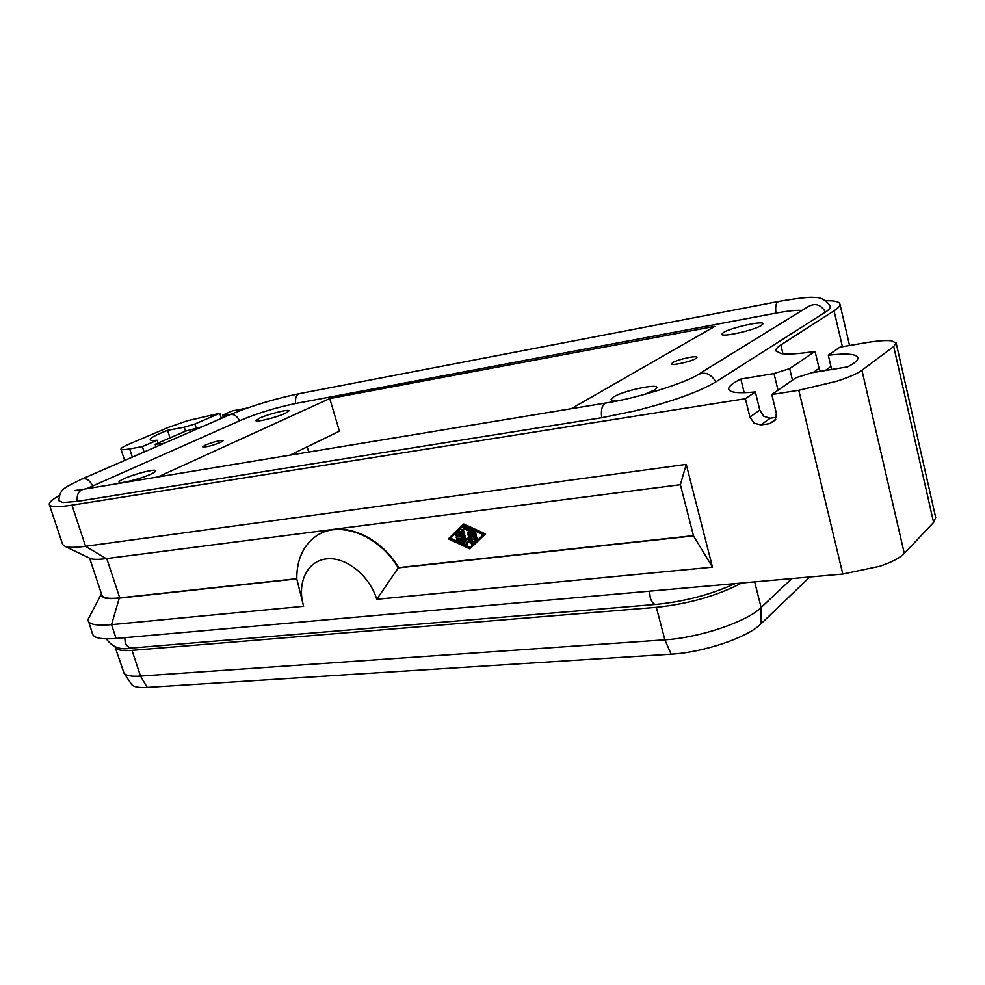 <?xml version="1.0" encoding="UTF-8"?>
<svg xmlns="http://www.w3.org/2000/svg" width="985" height="985" viewBox="0 0 985 985"><rect width="100%" height="100%" fill="white"/><g stroke="black" fill="none" stroke-linecap="round" stroke-linejoin="round"><path stroke-width="1.48" d="M163.978 443.361L155.15 444.321L155.95 446.845M205.311 445.097C214.127 441.699 220.111 440.221 223.263 440.652L220.726 442.376C211.898 445.786 205.89 447.288 202.713 446.858L205.311 445.097M259.769 418.046C268.609 413.959 289.159 408.873 289.061 410.807L285.379 413.318C276.65 417.406 255.706 422.59 255.915 420.632L259.769 418.046M124.295 478.612C134.649 473.847 155.802 468.565 155.802 470.756C155.938 471.446 154.251 472.591 150.767 474.179C140.535 478.956 118.914 484.361 119.025 482.133C118.914 481.419 120.662 480.249 124.295 478.612M144.093 452.004L142.369 446.624L129.688 448.914C124.245 449.886 121.327 449.948 120.946 449.135L120.933 449.037C121.02 448.04 123.765 446.377 129.183 444.063L168.139 427.502L187.384 420.73L219.778 413.281L221.366 418.403M831.636 369.486L828.299 355.228L839.909 347.151L865.261 342.805C876.896 340.835 885.601 340.17 891.388 340.785L896.153 342.989L893.691 346.511L861.937 370.262C857.172 373.721 848.651 377.415 836.388 381.355L798.786 390.269L771.821 394.529L776.315 413.084L775.306 420.004L769.704 423.636L760.9 424.929L770.171 418.231L763.695 416.261L759.804 410.092L755.36 391.931C738.824 393.544 729.947 392.658 728.728 389.272C728.297 386.649 732.335 383.251 740.831 379.053L773.988 373.549L789.687 368.612L815.075 351.374L819.077 368.341L813.154 372.515M101.369 593.955L87.985 619.528L92.627 634.229C94.129 638.182 101.96 639.597 116.107 638.452L842.791 574.046L879.777 566.277C891.721 562.189 899.896 557.916 904.304 553.435L933.595 522.432L935.676 517.494L896.153 342.989M695.829 358.503C690.916 361.68 671.327 365.989 671.511 363.871L672.78 362.579C677.779 359.414 697.121 355.154 697.023 357.247L695.829 358.503M620.981 400.132C614.862 400.92 611.55 400.735 611.057 399.553L613.692 396.844C623.21 390.86 656.995 383.485 656.995 387.45L654.594 390.011L643.759 394.628M761.405 325.444C754.005 330.32 721.328 337.547 721.759 334.26L723.544 332.438C731.19 327.574 763.203 320.47 763.043 323.708L761.405 325.444M759.804 410.092L749.905 417.074L754.054 423.168L760.9 424.929M775.958 313.119C775.109 306.163 776.094 302.247 778.901 301.398C799.364 297.975 811.184 296.682 814.349 297.544C820.505 297.027 825.787 299.883 830.195 306.15C830.909 307.579 829.333 309.549 825.442 312.048L715.812 381.909C699.018 391.895 672.078 401.56 635.005 410.905L601.613 417.738L77.175 501.402L62.843 502.522L58.804 500.663C60.171 488.806 62.818 488.622 81.546 479.202C85.806 477.688 89.5 479.892 92.652 485.827M825.602 300.708L831.796 300.868C836.758 301.25 839.466 302.309 839.922 304.02C840.303 305.719 838.346 307.973 834.036 310.767L780.834 344.972C777.165 347.336 775.49 349.293 775.811 350.857L780.97 353.541C787.766 354.575 799.13 353.849 815.075 351.374M820.357 371.333L819.077 368.341M749.905 417.074L745.386 398.703L71.942 505.145C57.893 507.3 50.358 507.103 49.324 504.591L49.299 503.717C49.829 501.71 53.165 498.989 59.285 495.553M89.241 557.941L90.817 558.692C93.735 559.578 98.882 559.554 106.245 558.618L680.376 484.694L686.25 464.391L85.572 546.269C75.845 547.574 69.147 547.685 65.453 546.601L62.683 544.57L49.324 504.591M88.145 620.809C89.598 624.613 97.404 625.906 111.539 624.662L303.614 606.28L296.78 578.885L119.259 598.141C107.365 599.323 101.344 598.24 101.196 594.866L101.43 593.77M459.921 536.665L459.108 533.833L456.548 536.345L455.489 534.99L458.899 531.654L460.106 532.269L462.79 543.117L457.163 540.851L456.794 539.423L457.459 539.374L461.177 541.11L460.377 538.278L456.905 538.697L456.166 537.194L459.921 536.665M459.182 534.079L457.262 535.877M459.047 531.568L460.968 531.728L463.553 542.624M456.905 539.361L458.32 538.832L460.869 540.014M456.917 536.776L459.798 536.234M473.243 532.626L473.428 531.851L474.647 532.454L476.272 539.608L475.053 539.004L473.243 532.626M473.539 531.777L475.509 531.912L477.023 539.127M469.611 547.931L449.751 538.709L463.233 525.485L483.327 534.732L469.611 547.931M463.442 525.584L450.625 538.155L470.276 547.291M450.625 538.155L449.751 538.709M469.882 548.867L448.372 538.869L462.962 524.549L484.755 534.559L469.882 548.867L484.755 534.559M485.617 534.005L463.837 524.008L462.962 524.549M474.167 541.036L473.994 541.812L472.763 541.208L470.03 531.555L463.775 528.674L463.406 527.234L464.07 527.184L470.744 530.25L474.733 541.331M463.529 527.16L464.945 526.643L471.618 529.708L475.029 540.482M469.02 533.131L471.716 544.003L467.678 541.147L466.114 544.656L464.895 544.04L461.152 529.45L462.359 530.053L465.683 541.713L466.976 538.672L469.87 541.233L467.616 533.304L467.801 532.516L469.894 532.589L472.468 543.523M468.134 541.553L466.607 544.225M461.263 529.376L463.233 529.511L466.287 540.285M469.377 539.472L467.838 538.13L466.976 538.672M467.924 532.454L469.894 532.589M319.029 534.35C341.844 520.388 379.73 535.581 398.716 567.606L398.272 567.889C378.215 533.932 337.301 519.44 315.003 536.899C302.764 546.355 296.694 560.354 296.78 578.885M693.452 535.631L398.716 567.606M296.78 578.675L119.739 597.883C108.966 598.979 103.056 598.154 101.972 595.42L89.623 558.126M303.614 606.28C296.707 583.218 306.926 561.056 326.318 558.914C345.6 556.427 369.461 575.326 376.762 599.286L398.272 567.889L693.514 535.877L712.475 567.163L686.25 464.391M376.762 599.286L712.475 567.163M680.376 484.694L693.514 535.877M830.934 366.482L825.27 370.532M223.349 417.541L222.598 415.128L232.398 410.88L247.075 408.085M802.061 310.398C796.496 310.016 787.766 310.928 775.897 313.131L295.549 403.53C276.28 407.507 258.316 412.961 241.657 419.893L86.471 488.769M222.598 415.128L229.37 414.907M202.257 426.714L185.833 431.036L155.15 444.321M745.386 398.703L755.36 391.931M828.299 355.228C846.398 353.135 856.273 353.923 857.935 357.58C858.391 359.919 854.955 363.009 847.617 366.863L812.034 372.699L795.855 377.797L771.821 394.529M776.389 417.332L770.171 418.231M744.192 392.719L740.831 379.053M773.988 373.549L778.027 390.208M789.687 368.612L792.457 380.161M741.606 583.021C717.006 595.839 688.577 603.94 656.33 607.326L132.015 650.359C121.906 651.11 116.279 650.014 115.134 647.046L124.024 673.235C126.043 675.71 131.534 676.658 140.498 676.092L664.887 639.831C699.461 637.8 746.864 621.794 761.097 607.523L791.866 578.564M809.756 576.976L760.913 623.911C747.615 637.504 703.475 652.476 671.142 654.188L147.221 687.407C138.811 687.887 133.64 686.939 131.707 684.563L131.473 684.218M571.214 408.726L714.827 326.343L329.766 398.556L339.419 431.171L290.082 455.144M157.932 476.962L329.766 398.556M158.08 443.053L157.194 440.233C152.86 440.738 150.533 440.566 150.213 439.716C150.225 437.931 156.012 434.804 167.585 430.334L184.257 427.219L185.5 431.184M184.257 427.219L194.882 424.006L219.778 413.281M196.113 427.946L194.882 424.006M169.986 437.894L167.585 430.334M142.369 446.624L157.194 440.233M132.273 647.995L129.183 647.564L126.462 645.126L125.267 642.663L124.775 637.689M656.404 604.371L655.604 604.445C653.264 604.064 651.467 601.736 650.223 597.439L649.521 591.172M82.432 478.821L229.136 415.03C233.285 413.515 236.769 415.448 239.589 420.804M893.691 346.511L933.595 522.432M798.786 390.269L842.791 574.046M715.812 381.909C710.616 373.155 704.127 371.05 696.333 375.581C684.883 382.771 637.886 398.112 606.76 402.853C602.389 403.899 600.702 408.861 601.7 417.726M825.442 312.048C820.887 304.377 815.026 302.641 807.848 306.827L698.968 373.955M834.036 310.767L842.409 346.72M71.942 505.145L85.572 546.269L106.245 558.618M457.446 535.766L456.584 536.308M460.968 531.728L460.106 532.269M463.837 541.787L462.975 542.341M458.32 538.832L457.459 539.374M457.311 536.529L456.437 537.071M475.509 531.912L474.647 532.454M477.319 538.29L476.457 538.832M464.945 526.643L464.07 527.184M471.618 529.708L470.744 530.25M472.16 530.373L471.298 530.915M472.751 542.686L471.889 543.24M467.136 543.88L466.274 544.434M463.233 529.511L462.359 530.053M119.739 597.883L106.786 558.544M119.259 598.141L111.539 624.662L116.107 638.452M782.952 353.787L780.834 344.972M775.737 419.241L769.704 423.636M754.67 581.864L761.097 607.523L760.913 623.911M656.33 607.326L664.887 639.831L671.142 654.188M904.304 553.435L861.937 370.262M77.286 501.39C76.559 494.359 78.8 490.296 83.996 489.176L605.677 403.025M778.322 301.508L300.043 393.507C296.448 394.456 294.971 397.792 295.623 403.518M132.015 650.359L140.498 676.092L147.221 687.407M132.335 457.114L129.688 448.914M308.724 452.066L307.16 446.845M106.442 638.859L106.54 639.154C112.524 647.317 120.773 650.297 131.313 648.081L655.604 604.445C683.836 601.724 710.37 594.78 735.179 583.588M839.922 304.02L849.55 345.501M90.817 558.692L65.453 546.601M457.409 535.791L456.548 536.345M459.761 531.112L459.01 531.592M463.652 542.563L462.79 543.117M457.028 536.653L456.277 537.12M477.134 539.054L476.272 539.608M474.856 541.258L473.994 541.812M472.578 543.449L471.716 544.003M466.976 544.102L466.114 544.656M74.897 490.518L82.691 489.397M299.329 393.643C274.778 398.777 251.667 405.783 229.985 414.648M131.707 684.563L124.024 673.235M120.946 449.135L124.615 460.475"/></g></svg>
